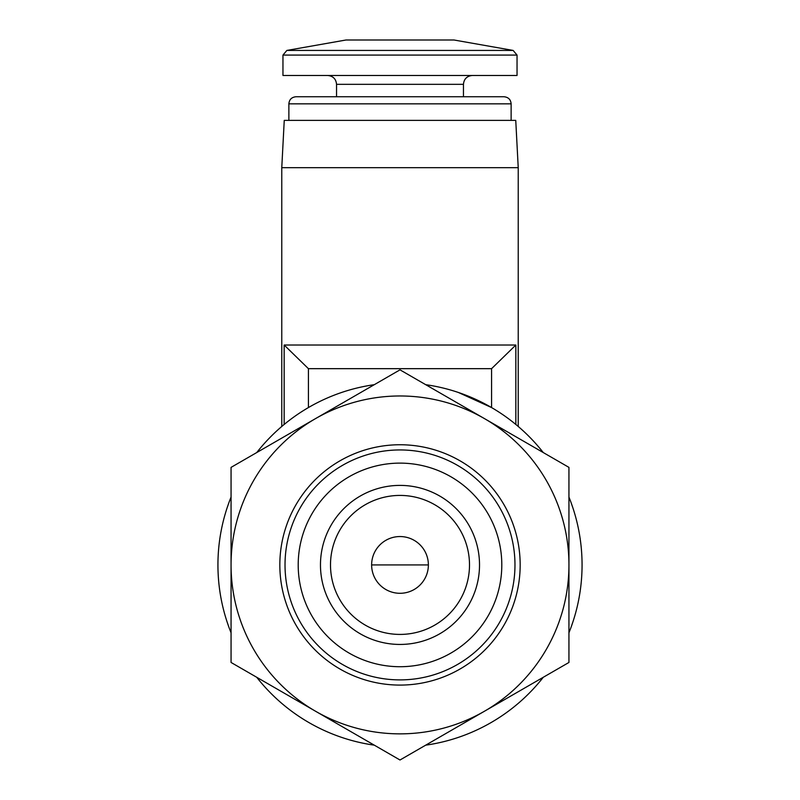 <?xml version="1.0" encoding="UTF-8"?>
<svg xmlns="http://www.w3.org/2000/svg" width="800" height="800" viewBox="0 0 800 800"><rect width="100%" height="100%" fill="white"/><g stroke="black" fill="none" stroke-linecap="round" stroke-linejoin="round"><path stroke-width="1.2" d="M371.63 564.92A28.37 28.37 0 0 1 414.19 540.35A28.37 28.37 0 0 1 414.19 589.49A28.37 28.37 0 0 1 371.63 564.92L428.37 564.92M284.16 424.46C280.99 427.07 280.99 427.07 284.16 424.46C280.99 427.07 280.99 427.07 284.16 424.46C280.99 427.07 280.99 427.07 284.16 424.46C280.99 427.07 280.99 427.07 284.16 424.46C280.99 427.07 280.99 427.07 284.16 424.46C280.99 427.07 280.99 427.07 284.16 424.46L284.16 345.02L515.84 345.02L491.58 368.67L491.58 407.56L458.33 392.45M515.84 424.46C519.01 427.07 519.01 427.07 515.84 424.46C519.01 427.07 519.01 427.07 515.84 424.46C519.01 427.07 519.01 427.07 515.84 424.46C519.01 427.07 519.01 427.07 515.84 424.46C519.01 427.07 519.01 427.07 515.84 424.46C519.01 427.07 519.01 427.07 515.84 424.46L515.84 345.02M231.06 632.79A182.07 182.07 0 0 1 231.06 497.05M256.75 452.55A182.07 182.07 0 0 1 374.31 384.68M425.69 384.68A182.07 182.07 0 0 1 543.25 452.55M568.94 497.05A182.07 182.07 0 0 1 568.94 632.79M543.25 677.3A182.07 182.07 0 0 1 425.69 745.17M374.31 745.17A182.07 182.07 0 0 1 256.75 677.3M491.58 368.67L308.42 368.67L308.42 407.56M308.42 368.67L284.16 345.02M231.06 564.92L231.06 662.46L400 760L568.94 662.46L568.94 467.38L400 369.84L231.06 467.38L231.06 564.92A168.94 168.94 0 0 1 484.47 418.61A168.94 168.94 0 0 1 484.47 711.23A168.94 168.94 0 0 1 231.06 564.92M320.47 564.92A79.53 79.53 0 0 1 439.76 496.05A79.53 79.53 0 0 1 439.76 633.79A79.53 79.53 0 0 1 320.47 564.92M501.8 564.92A101.8 101.8 0 0 0 349.1 476.76A101.8 101.8 0 0 0 349.1 653.08A101.8 101.8 0 0 0 501.8 564.92M514.97 564.92A114.97 114.97 0 0 0 342.51 465.35A114.97 114.97 0 0 0 342.51 664.49A114.97 114.97 0 0 0 514.97 564.92M520.17 564.92A120.17 120.17 0 0 0 339.92 460.85A120.17 120.17 0 0 0 339.92 668.99A120.17 120.17 0 0 0 520.17 564.92M286.86 50.43L345.99 40L286.86 50.43L513.14 50.43L454.01 40L513.14 50.43L454.01 40L345.99 40L286.86 50.43L282.96 55.08L282.96 75.47L517.04 75.47L517.04 55.08L282.96 55.08L286.86 50.43L282.96 55.08M463.46 96.75L295.96 96.75L504.04 96.75L463.46 96.75L463.46 84.33L336.54 84.33C336.06 79 333.1 76.04 327.67 75.47M281.77 167.68L518.23 167.68L515.75 120.39L284.25 120.39L281.77 167.68L281.77 426.42M330.5 564.92A69.5 69.5 0 0 1 434.75 504.73A69.5 69.5 0 0 1 434.75 625.11A69.5 69.5 0 0 1 330.5 564.92M504.04 96.75C508.39 97.21 510.75 99.57 511.13 103.84L288.87 103.84C289.25 99.57 291.61 97.21 295.96 96.75C291.61 97.21 289.25 99.57 288.87 103.84L288.87 120.39M513.14 50.43L517.04 55.08M463.46 84.33C463.94 79 466.9 76.04 472.33 75.47M336.54 84.33L336.54 96.75M511.13 103.84L511.13 120.39M518.23 167.68L518.23 426.42"/></g></svg>
